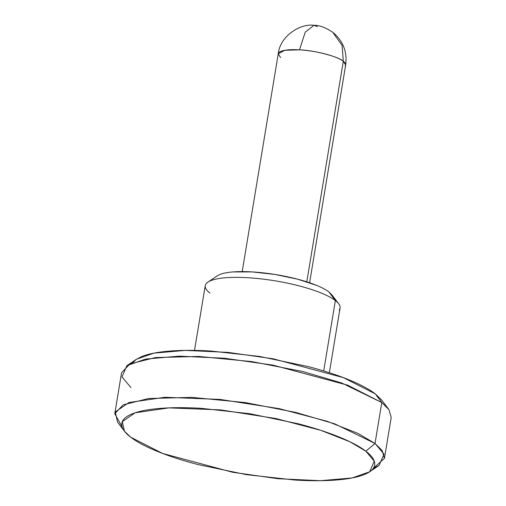 <?xml version="1.0" encoding="UTF-8"?>
<svg xmlns="http://www.w3.org/2000/svg" width="506" height="506" viewBox="0 0 506 506"><rect width="100%" height="100%" fill="white"/><g stroke="black" fill="none" stroke-linecap="round" stroke-linejoin="round"><path stroke-width="0.76" d="M280.609 57.539L278.249 53.826L284.789 50.309L299.508 49.847C314.466 50.341 338.552 56.628 343.308 61.27L342.119 45.47L332.771 32.308L342.119 45.47L343.308 61.27L345.668 64.983L309.615 282.759M345.668 64.983C347.363 51.713 343.062 40.822 332.771 32.308C325.744 27.571 319.482 25.23 313.992 25.3L305.213 32.182L299.508 49.847L305.213 32.182L313.992 25.3L317.382 26.66M345.2 65.982A34.168 8.09 -170.6 0 0 343.308 61.27L306.8 281.829L343.308 61.27A34.168 8.09 -170.6 0 0 299.508 49.847A34.168 8.09 -170.6 0 0 278.717 52.826M122.11 426.849L114.78 413.693L123.167 404.838L148.663 398.507L191.989 397.381L245.283 402.574L295.896 412.441L334.896 423.914L375.022 443.484L365.832 451.2L374.288 461.219L369.639 471.794L352.17 477.942L320.557 480.7L278.047 478.72L232.659 472.262L162.616 453.458L130.681 437.197C124.495 432.447 121.522 428.051 121.769 424.009C122.016 419.974 125.463 416.602 132.11 413.902C138.758 411.195 148.1 409.36 160.136 408.399C172.173 407.438 185.987 407.425 201.578 408.355L250.122 413.763L298.382 423.807C313.783 427.823 327.331 432.206 339.014 436.95C350.702 441.7 359.639 446.45 365.832 451.2C372.018 455.957 374.99 460.352 374.744 464.388C374.497 468.423 371.05 471.794 364.402 474.501C357.755 477.202 348.413 479.037 336.376 479.998C324.34 480.959 310.526 480.978 294.935 480.049L246.39 474.641L198.131 464.597C182.729 460.58 169.181 456.197 157.499 451.447C145.81 446.703 136.873 441.953 130.681 437.197L124.457 431.201L122.319 421.65L135.108 412.801L168.865 407.887L220.591 409.892L276.08 418.557L320.874 430.366L349.969 441.795L365.832 451.2L375.022 443.484L358.103 433.446L327.072 421.258L279.287 408.665L220.104 399.417L164.931 397.28L128.922 402.523L115.279 411.96L117.563 422.149L123.957 430.543M130.978 387.609L121.959 376.926L126.917 365.648L145.551 359.089L179.269 356.142L224.613 358.261L273.031 365.142L347.742 385.205L381.796 402.548L375.319 393.896L343.384 377.634L273.341 358.824L227.953 352.372L185.443 350.392L153.83 353.15L136.361 359.298L132.755 362.657M209.946 293.094A68.335 16.186 9.4 0 1 211.242 280.463A68.335 16.186 9.4 0 1 274.303 280.703A68.335 16.186 9.4 0 1 335.358 300.564L328.875 291.911A59.79 14.162 -170.6 0 0 275.454 274.53A59.79 14.162 -170.6 0 0 220.274 274.322M339.14 309.995A68.335 16.186 -170.6 0 0 335.358 300.564L323.707 370.949L335.358 300.564A68.335 16.186 -170.6 0 0 265.675 279.438A68.335 16.186 -170.6 0 0 206.17 283.67M384.44 458.335L373.276 468.423L379.083 465.444L384.041 454.167L375.022 443.484L382.188 450.599L384.44 458.335L391.22 417.399L388.969 409.664L381.796 402.548L375.022 443.484L381.796 402.548L341.67 382.979L302.67 371.505L252.058 361.638L198.763 356.445L155.443 357.571L129.947 363.903L121.56 372.758L114.78 413.693M135.728 359.722L141.598 356.591C148.245 353.884 157.587 352.049 169.624 351.088C181.66 350.133 195.474 350.114 211.065 351.044L259.61 356.452L307.869 366.496C323.271 370.512 336.819 374.895 348.501 379.639C360.19 384.389 369.127 389.139 375.319 393.896L382.043 400.55M332.018 295.017L328.875 291.911C325.984 289.698 321.816 287.478 316.364 285.264L297.401 279.129L274.878 274.442L252.222 271.918L232.886 271.937C227.27 272.386 222.912 273.24 219.806 274.505L217.068 275.966M328.875 291.911L335.358 300.564M381.543 399.885L375.319 393.896L381.796 402.548L388.437 408.943L381.543 399.885M313.992 25.3C299.837 23.32 279.951 36.419 278.249 53.826L242.197 271.595M136.361 359.298L126.917 365.648M217.365 275.77L207.915 282.114M205.24 285.669L194.519 350.399M340.07 307.99L329.349 372.72M331.778 294.707L338.678 303.764M370.272 471.364L379.083 465.444"/></g></svg>
